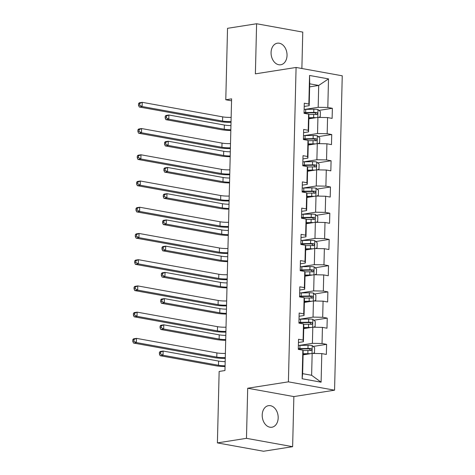 <?xml version="1.0" encoding="UTF-8"?>
<svg xmlns="http://www.w3.org/2000/svg" width="475" height="475" viewBox="0 0 475 475"><rect width="100%" height="100%" fill="white"/><g stroke="black" fill="none" stroke-linecap="round" stroke-linejoin="round"><path stroke-width="0.71" d="M271.065 52.541A10.919 7.903 81.1 0 0 280.743 64.772A10.919 7.903 81.1 0 0 287.037 55.427A10.919 7.903 81.1 0 0 277.358 43.195A10.919 7.903 81.1 0 0 271.065 52.541M262.206 415.008A10.919 7.903 81.1 0 0 271.884 427.239A10.919 7.903 81.1 0 0 278.178 417.893A10.919 7.903 81.1 0 0 268.5 405.662A10.919 7.903 81.1 0 0 262.206 415.008M301.88 68.507L302.765 32.098L256.607 23.75L227.531 28.316L225.785 99.768L231.551 100.813M334.56 390.189L342.249 75.804L296.085 67.456L288.402 381.841L334.56 390.189L293.859 396.583L247.695 388.235L246.472 438.336L292.636 446.684L293.859 396.583M292.636 446.684L263.56 451.25L217.402 442.902L246.472 438.336M309.647 86.872L318.707 85.447L309.724 83.82L309.189 105.676L308.851 104.043L304.297 103.223L304.048 113.311L308.602 114.131L308.21 130.275L303.656 129.449L303.406 139.537L307.96 140.357L307.568 156.501L303.014 155.675L302.765 165.763L307.319 166.588L306.927 182.727L302.373 181.901L302.124 191.989L306.678 192.814L306.286 208.953L301.732 208.127L301.483 218.215L306.037 219.04L305.645 235.178L301.091 234.353L300.841 244.441L305.395 245.266L305.003 261.404L300.449 260.585L300.206 270.667L304.754 271.492L304.362 287.63L299.808 286.811L299.565 296.899L304.119 297.718L303.721 313.862L299.167 313.037L298.923 323.125L303.478 323.944L303.08 340.088L298.526 339.263L298.282 349.351L302.836 350.176L302.136 378.753L321.1 382.185L311.624 375.286L312.158 353.43L303.098 354.855M308.851 104.043L309.546 75.466L328.51 78.892L327.815 107.475L332.369 108.3L318.98 110.402M321.1 382.185L321.801 353.602L326.355 354.427L326.598 344.339L322.044 343.514L322.442 327.376L326.99 328.201L327.239 318.113L322.685 317.288L323.077 301.15L327.631 301.975L327.881 291.887L323.327 291.062L323.718 274.924L328.272 275.743L328.522 265.662L323.968 264.836L324.36 248.698L328.914 249.518L329.163 239.43L324.609 238.61L325.001 222.466L329.555 223.292L329.804 213.204L325.25 212.384L325.642 196.24L330.196 197.066L330.446 186.978L325.892 186.152L326.283 170.014L330.838 170.84L331.087 160.752L326.533 159.927L326.925 143.788L331.479 144.614L331.728 134.526L327.174 133.701L327.566 117.562L332.12 118.388L332.369 108.3M217.402 442.902L219.147 371.45L224.96 370.536L231.598 98.853L225.785 99.768M308.602 114.131L308.94 115.763L308.548 131.907L303.572 132.685M308.869 118.809L317.923 117.39L317.532 133.528L304.338 135.601M308.548 131.907L308.21 130.275M327.566 117.562L317.923 117.39M327.174 133.701L317.532 133.528M307.96 140.357L308.299 141.989L307.907 158.133L302.937 158.911M308.228 145.041L317.282 143.616L316.89 159.754L303.697 161.827M307.907 158.133L307.568 156.501M326.925 143.788L317.282 143.616M326.533 159.927L316.89 159.754M307.319 166.588L307.657 168.221L307.266 184.359L302.296 185.137M307.586 171.267L316.641 169.842L316.249 185.98L303.056 188.053M307.266 184.359L306.927 182.727M326.283 170.014L316.641 169.842M325.892 186.152L316.249 185.98M306.678 192.814L307.016 194.447L306.624 210.585L301.655 211.369M306.945 197.493L316 196.068L315.608 212.212L302.415 214.284M306.624 210.585L306.286 208.953M325.642 196.24L316 196.068M325.25 212.384L315.608 212.212M306.037 219.04L306.375 220.673L305.983 236.811L301.013 237.595M306.304 223.719L315.358 222.3L314.967 238.438L301.773 240.51M305.983 236.811L305.645 235.178M325.001 222.466L315.358 222.3M324.609 238.61L314.967 238.438M305.395 245.266L305.734 246.899L305.342 263.037L300.372 263.821M305.662 249.945L314.717 248.526L314.325 264.664L301.132 266.736M305.342 263.037L305.003 261.404M324.36 248.698L314.717 248.526M323.968 264.836L314.325 264.664M304.754 271.492L305.098 273.125L304.701 289.263L299.731 290.047M305.021 276.171L314.076 274.752L313.684 290.89L300.497 292.962M304.701 289.263L304.362 287.63M323.718 274.924L314.076 274.752M323.327 291.062L313.684 290.89M304.119 297.718L304.457 299.351L304.059 315.495L299.09 316.273M304.38 302.403L313.435 300.978L313.043 317.116L299.856 319.188M304.059 315.495L303.721 313.862M323.077 301.15L313.435 300.978M322.685 317.288L313.043 317.116M303.478 323.944L303.816 325.583L303.418 341.721L298.448 342.499M303.739 328.629L312.799 327.204L312.402 343.342L299.214 345.414M303.418 341.721L303.08 340.088M322.442 327.376L312.799 327.204M322.044 343.514L312.402 343.342M302.836 350.176L303.175 351.809L302.64 373.665L302.136 378.753M321.801 353.602L312.158 353.43M256.607 23.75L255.384 73.851L296.085 67.456M247.695 388.235L288.402 381.841M302.64 373.665L311.624 375.286M309.189 105.676L304.214 106.459M304.98 109.375L318.173 107.302L318.707 85.447L328.51 78.892M309.724 83.82L309.546 75.466M327.815 107.475L318.173 107.302M326.598 344.339L313.209 346.441M327.239 318.113L313.85 320.215M327.881 291.887L314.492 293.989M328.522 265.662L315.133 267.763M329.163 239.43L315.774 241.537M329.804 213.204L316.415 215.306M330.446 186.978L317.057 189.08M331.087 160.752L317.698 162.854M331.728 134.526L318.339 136.628M225.275 357.628A8.532 1.437 1.4 0 1 216.79 357.111L136.378 342.57L133.475 343.027L213.881 357.568A12.795 2.155 -178.6 0 0 225.257 358.37M225.376 353.424A8.532 1.437 1.4 0 1 216.891 352.907L136.485 338.366L136.378 342.57L133.914 341.151L133.956 339.471L132.792 339.655L132.751 341.335L133.914 341.151M132.792 339.655L133.576 338.823L136.485 338.366L133.956 339.471M132.751 341.335L133.475 343.027M312.954 353.447L314.486 352.705L314.61 347.658L312.158 345.527A4.518 0.76 -178.6 0 0 308.061 345.26L299.968 345.396A13.051 2.197 -178.6 0 0 298.377 345.444M310.246 353.733A4.518 0.76 -178.6 0 0 307.859 353.661L303.127 353.744M308.281 354.041L303.115 354.13M302.913 350.556L307.937 350.467A4.518 0.76 1.4 0 1 310.947 350.592C312.117 350.063 312.134 349.392 311 348.573A4.518 0.76 -178.6 0 0 307.984 348.454L299.885 348.591A13.051 2.197 -178.6 0 0 298.3 348.638M298.288 349.048A10.836 1.823 1.4 0 1 300.414 348.971L308.512 348.828A2.304 0.386 1.4 0 1 309.326 348.84L310.329 350.039M225.073 365.809A8.532 1.437 1.4 0 1 218.482 365.275L163.026 355.247L160.117 355.704L215.579 365.732A12.795 2.155 -178.6 0 0 225.061 366.534M225.18 361.612A8.532 1.437 1.4 0 1 218.583 361.071L163.127 351.043L163.026 355.247L160.562 353.827L160.603 352.147L159.44 352.331L159.398 354.012L160.562 353.827M159.44 352.331L160.223 351.5L163.127 351.043L160.603 352.147M159.398 354.012L160.117 355.704M225.916 331.396A8.532 1.437 1.4 0 1 217.431 330.885L137.02 316.344L134.116 316.801L214.522 331.342A12.795 2.155 -178.6 0 0 225.898 332.144M226.017 327.198A8.532 1.437 1.4 0 1 217.532 326.681L137.121 312.14L137.02 316.344L134.556 314.925L134.597 313.245L133.433 313.429L133.392 315.109L134.556 314.925M133.433 313.429L134.217 312.598L137.121 312.14L134.597 313.245M133.392 315.109L134.116 316.801M226.557 305.17A8.532 1.437 1.4 0 1 218.072 304.659L137.661 290.118L134.752 290.569L215.163 305.11A12.795 2.155 -178.6 0 0 226.539 305.918M226.658 300.966A8.532 1.437 1.4 0 1 218.173 300.455L137.762 285.914L137.661 290.118L135.197 288.699L135.238 287.019L134.075 287.197L134.033 288.883L135.197 288.699M134.075 287.197L134.858 286.372L137.762 285.914L135.238 287.019M134.033 288.883L134.752 290.569M313.595 327.222L315.127 326.473L315.252 321.433L312.793 319.301A4.518 0.76 -178.6 0 0 308.702 319.028L300.61 319.17A13.051 2.197 -178.6 0 0 299.018 319.218M310.887 327.507A4.518 0.76 -178.6 0 0 308.501 327.435L303.768 327.518M308.922 327.815L303.757 327.904M303.555 324.33L308.578 324.241A4.518 0.76 1.4 0 1 311.588 324.366C312.758 323.837 312.776 323.166 311.642 322.347A4.518 0.76 -178.6 0 0 308.625 322.222L300.527 322.365A13.051 2.197 -178.6 0 0 298.941 322.412M298.929 322.822A10.836 1.823 1.4 0 1 301.055 322.739L309.154 322.602A2.304 0.386 1.4 0 1 309.967 322.608L310.971 323.813M225.714 339.583A8.532 1.437 1.4 0 1 219.123 339.049L163.667 329.021L160.758 329.478L216.214 339.506A12.795 2.155 -178.6 0 0 225.696 340.308M225.821 335.38A8.532 1.437 1.4 0 1 219.224 334.845L163.768 324.817L163.667 329.021L161.203 327.602L161.245 325.921L160.081 326.105L160.039 327.786L161.203 327.602M160.081 326.105L160.865 325.274L163.768 324.817L161.245 325.921M160.039 327.786L160.758 329.478M314.236 300.99L315.768 300.248L315.893 295.207L313.435 293.075A4.518 0.76 -178.6 0 0 309.344 292.802L301.251 292.944A13.051 2.197 -178.6 0 0 299.66 292.992M311.529 301.275A4.518 0.76 -178.6 0 0 309.136 301.209L304.41 301.293M309.558 301.589L304.398 301.678M304.196 298.104L309.219 298.015A4.518 0.76 1.4 0 1 312.229 298.14C313.399 297.611 313.417 296.94 312.283 296.121A4.518 0.76 -178.6 0 0 309.267 295.996L301.168 296.139A13.051 2.197 -178.6 0 0 299.577 296.186M299.571 296.59A10.836 1.823 1.4 0 1 301.696 296.513L309.795 296.37A2.304 0.386 1.4 0 1 310.608 296.382L311.612 297.587M226.355 313.358A8.532 1.437 1.4 0 1 219.765 312.823L164.308 302.795L161.399 303.252L216.855 313.28A12.795 2.155 -178.6 0 0 226.338 314.082M226.462 309.154A8.532 1.437 1.4 0 1 219.866 308.619L164.409 298.591L164.308 302.795L161.844 301.376L161.886 299.695L160.722 299.879L160.681 301.56L161.844 301.376M160.722 299.879L161.506 299.048L164.409 298.591L161.886 299.695M160.681 301.56L161.399 303.252M227.198 278.944A8.532 1.437 1.4 0 1 218.714 278.427L138.302 263.886L135.393 264.343L215.804 278.884A12.795 2.155 -178.6 0 0 227.181 279.686M227.299 274.74A8.532 1.437 1.4 0 1 218.815 274.229L138.403 259.688L138.302 263.886L135.838 262.473L135.88 260.793L134.716 260.971L134.674 262.651L135.838 262.473M134.716 260.971L135.5 260.14L138.403 259.688L135.88 260.793M134.674 262.651L135.393 264.343M227.84 252.718A8.532 1.437 1.4 0 1 219.355 252.201L138.943 237.66L136.034 238.118L216.446 252.658A12.795 2.155 -178.6 0 0 227.822 253.46M227.941 248.514A8.532 1.437 1.4 0 1 219.456 247.998L139.044 233.457L138.943 237.66L136.479 236.247L136.521 234.561L135.357 234.745L135.316 236.425L136.479 236.247M135.357 234.745L136.141 233.914L139.044 233.457L136.521 234.561M135.316 236.425L136.034 238.118M228.481 226.492A8.532 1.437 1.4 0 1 219.996 225.975L139.585 211.434L136.675 211.892L217.087 226.433A12.795 2.155 -178.6 0 0 228.463 227.234M228.582 222.288A8.532 1.437 1.4 0 1 220.097 221.772L139.686 207.231L139.585 211.434L137.121 210.015L137.162 208.335L135.998 208.519L135.957 210.199L137.121 210.015M135.998 208.519L136.782 207.688L139.686 207.231L137.162 208.335M135.957 210.199L136.675 211.892M314.878 274.764L316.409 274.022L316.534 268.981L314.076 266.849A4.518 0.76 -178.6 0 0 309.985 266.576L301.886 266.718A13.051 2.197 -178.6 0 0 300.301 266.766M312.17 275.049A4.518 0.76 -178.6 0 0 309.777 274.983L305.051 275.067M310.199 275.358L305.039 275.452M304.837 271.878L309.86 271.789A4.518 0.76 1.4 0 1 312.871 271.914C314.04 271.385 314.058 270.714 312.918 269.895A4.518 0.76 -178.6 0 0 309.908 269.77L301.809 269.913A13.051 2.197 -178.6 0 0 300.218 269.96M300.212 270.364A10.836 1.823 1.4 0 1 302.337 270.287L310.436 270.144A2.304 0.386 1.4 0 1 311.25 270.156L312.253 271.362M226.997 287.132A8.532 1.437 1.4 0 1 220.406 286.597L164.95 276.569L162.04 277.026L217.497 287.054A12.795 2.155 -178.6 0 0 226.979 287.85M227.103 282.928A8.532 1.437 1.4 0 1 220.507 282.393L165.051 272.365L164.95 276.569L162.486 275.15L162.527 273.469L161.363 273.653L161.322 275.334L162.486 275.15M161.363 273.653L162.147 272.822L165.051 272.365L162.527 273.469M161.322 275.334L162.04 277.026M315.519 248.538L317.051 247.796L317.175 242.755L314.717 240.617A4.518 0.76 -178.6 0 0 310.626 240.35L302.527 240.493A13.051 2.197 -178.6 0 0 300.942 240.54M312.811 248.823A4.518 0.76 -178.6 0 0 310.418 248.757L305.686 248.841M310.84 249.132L305.68 249.221M305.478 245.646L310.502 245.563A4.518 0.76 1.4 0 1 313.512 245.682C314.682 245.159 314.699 244.482 313.559 243.669A4.518 0.76 -178.6 0 0 310.549 243.544L302.45 243.687A13.051 2.197 -178.6 0 0 300.859 243.734M300.853 244.138A10.836 1.823 1.4 0 1 302.979 244.061L311.077 243.918A2.304 0.386 1.4 0 1 311.891 243.93L312.894 245.136M227.638 260.906A8.532 1.437 1.4 0 1 221.047 260.371L165.591 250.337L162.682 250.794L218.138 260.822A12.795 2.155 -178.6 0 0 227.62 261.624M227.745 256.702A8.532 1.437 1.4 0 1 221.148 256.168L165.692 246.139L165.591 250.337L163.127 248.924L163.168 247.243L162.005 247.422L161.963 249.108L163.127 248.924M162.005 247.422L162.783 246.59L165.692 246.139L163.168 247.243M161.963 249.108L162.682 250.794M316.16 222.312L317.692 221.57L317.817 216.523L315.358 214.391A4.518 0.76 -178.6 0 0 311.267 214.124L303.169 214.267A13.051 2.197 -178.6 0 0 301.577 214.308M313.452 222.597A4.518 0.76 -178.6 0 0 311.06 222.532L306.327 222.609M311.481 222.906L306.322 222.995M306.12 219.42L311.143 219.337A4.518 0.76 1.4 0 1 314.153 219.456C315.323 218.928 315.341 218.257 314.201 217.443A4.518 0.76 -178.6 0 0 311.19 217.318L303.092 217.461A13.051 2.197 -178.6 0 0 301.5 217.502M301.494 217.912A10.836 1.823 1.4 0 1 303.62 217.835L311.719 217.692A2.304 0.386 1.4 0 1 312.532 217.704L313.536 218.904M228.279 234.68A8.532 1.437 1.4 0 1 221.688 234.139L166.232 224.111L163.323 224.568L218.779 234.597A12.795 2.155 -178.6 0 0 228.261 235.398M228.386 230.476A8.532 1.437 1.4 0 1 221.789 229.936L166.333 219.907L166.232 224.111L163.768 222.698L163.81 221.012L162.646 221.196L162.604 222.876L163.768 222.698M162.646 221.196L163.424 220.364L166.333 219.907L163.81 221.012M162.604 222.876L163.323 224.568M316.801 196.086L318.333 195.344L318.458 190.297L316 188.165A4.518 0.76 -178.6 0 0 311.909 187.898L303.81 188.035A13.051 2.197 -178.6 0 0 302.219 188.082M314.094 196.371A4.518 0.76 -178.6 0 0 311.701 196.3L306.969 196.383M312.122 196.68L306.963 196.769M306.761 193.194L311.778 193.105A4.518 0.76 1.4 0 1 314.794 193.23C315.964 192.702 315.982 192.031 314.842 191.211A4.518 0.76 -178.6 0 0 311.832 191.092L303.733 191.229A13.051 2.197 -178.6 0 0 302.142 191.277M302.136 191.686A10.836 1.823 1.4 0 1 304.261 191.609L312.354 191.467A2.304 0.386 1.4 0 1 313.173 191.478L314.177 192.678M228.92 208.454A8.532 1.437 1.4 0 1 222.33 207.913L166.873 197.885L163.964 198.342L219.42 208.371A12.795 2.155 -178.6 0 0 228.902 209.172M229.027 204.25A8.532 1.437 1.4 0 1 222.431 203.71L166.974 193.681L166.873 197.885L164.409 196.466L164.451 194.786L163.287 194.97L163.246 196.65L164.409 196.466M163.287 194.97L164.065 194.138L166.974 193.681L164.451 194.786M163.246 196.65L163.964 198.342M317.442 169.86L318.974 169.118L319.099 164.071L316.641 161.939A4.518 0.76 -178.6 0 0 312.55 161.666L304.451 161.809A13.051 2.197 -178.6 0 0 302.86 161.856M314.735 170.145A4.518 0.76 -178.6 0 0 312.342 170.074L307.61 170.157M312.764 170.454L307.604 170.543M307.402 166.968L312.419 166.879A4.518 0.76 1.4 0 1 315.436 167.004C316.605 166.476 316.623 165.805 315.483 164.985A4.518 0.76 -178.6 0 0 312.473 164.861L304.374 165.003A13.051 2.197 -178.6 0 0 302.783 165.051M302.777 165.46A10.836 1.823 1.4 0 1 304.902 165.383L312.995 165.241A2.304 0.386 1.4 0 1 313.809 165.252L314.818 166.452M229.562 182.222A8.532 1.437 1.4 0 1 222.971 181.688L167.515 171.659L164.605 172.116L220.062 182.145A12.795 2.155 -178.6 0 0 229.544 182.946M229.662 178.024A8.532 1.437 1.4 0 1 223.072 177.484L167.616 167.455L167.515 171.659L165.051 170.24L165.092 168.56L163.928 168.744L163.887 170.424L165.051 170.24M163.928 168.744L164.706 167.912L167.616 167.455L165.092 168.56M163.887 170.424L164.605 172.116M318.084 143.628L319.616 142.886L319.74 137.845L317.282 135.713A4.518 0.76 -178.6 0 0 313.191 135.44L305.093 135.583A13.051 2.197 -178.6 0 0 303.501 135.63M315.376 143.919A4.518 0.76 -178.6 0 0 312.983 143.848L308.251 143.931M313.405 144.228L308.245 144.317M308.043 140.743L313.061 140.653A4.518 0.76 1.4 0 1 316.077 140.778C317.247 140.25 317.258 139.579 316.124 138.759A4.518 0.76 -178.6 0 0 313.114 138.635L305.015 138.777A13.051 2.197 -178.6 0 0 303.424 138.825M303.418 139.234A10.836 1.823 1.4 0 1 305.544 139.151L313.637 139.015A2.304 0.386 1.4 0 1 314.45 139.021L315.459 140.226M230.203 155.996A8.532 1.437 1.4 0 1 223.612 155.462L168.156 145.433L165.247 145.89L220.703 155.919A12.795 2.155 -178.6 0 0 230.185 156.72M230.304 151.792A8.532 1.437 1.4 0 1 223.713 151.258L168.257 141.229L168.156 145.433L165.692 144.014L165.733 142.334L164.57 142.518L164.528 144.198L165.692 144.014M164.57 142.518L165.348 141.687L168.257 141.229L165.733 142.334M164.528 144.198L165.247 145.89M318.725 117.402L320.257 116.66L320.382 111.619L317.923 109.487A4.518 0.76 -178.6 0 0 313.832 109.214L305.734 109.357A13.051 2.197 -178.6 0 0 304.142 109.404M316.017 117.687A4.518 0.76 -178.6 0 0 313.625 117.622L308.892 117.705M314.046 117.996L308.887 118.091M308.685 114.517L313.702 114.427A4.518 0.76 1.4 0 1 316.718 114.552C317.888 114.024 317.9 113.353 316.766 112.533A4.518 0.76 -178.6 0 0 313.755 112.409L305.657 112.551A13.051 2.197 -178.6 0 0 304.065 112.599M304.053 113.002A10.836 1.823 1.4 0 1 306.185 112.925L314.278 112.783A2.304 0.386 1.4 0 1 315.091 112.795L316.101 114M230.844 129.77A8.532 1.437 1.4 0 1 224.253 129.236L168.797 119.207L165.888 119.664L221.344 129.693A12.795 2.155 -178.6 0 0 230.826 130.488M230.945 125.566A8.532 1.437 1.4 0 1 224.354 125.032L168.898 115.003L168.797 119.207L166.333 117.788L166.375 116.108L165.211 116.292L165.169 117.972L166.333 117.788M165.211 116.292L165.989 115.461L168.898 115.003L166.375 116.108M165.169 117.972L165.888 119.664M229.122 200.266A8.532 1.437 1.4 0 1 220.638 199.749L140.226 185.208L137.317 185.666L217.728 200.207A12.795 2.155 -178.6 0 0 229.104 201.008M229.223 196.062A8.532 1.437 1.4 0 1 220.738 195.546L140.327 181.005L140.226 185.208L137.762 183.789L137.803 182.109L136.64 182.293L136.598 183.973L137.762 183.789M136.64 182.293L137.423 181.462L140.327 181.005L137.803 182.109M136.598 183.973L137.317 185.666M229.763 174.04A8.532 1.437 1.4 0 1 221.279 173.523L140.867 158.982L137.958 159.44L218.369 173.981A12.795 2.155 -178.6 0 0 229.746 174.782M229.864 169.836A8.532 1.437 1.4 0 1 221.38 169.32L140.968 154.779L140.867 158.982L138.403 157.563L138.445 155.883L137.281 156.067L137.239 157.748L138.403 157.563M137.281 156.067L138.065 155.236L140.968 154.779L138.445 155.883M137.239 157.748L137.958 159.44M230.405 147.808A8.532 1.437 1.4 0 1 221.92 147.298L141.508 132.757L138.599 133.214L219.011 147.755A12.795 2.155 -178.6 0 0 230.387 148.556M230.506 143.61A8.532 1.437 1.4 0 1 222.021 143.094L141.609 128.553L141.508 132.757L139.044 131.338L139.086 129.657L137.922 129.841L137.881 131.522L139.044 131.338M137.922 129.841L138.7 129.01L141.609 128.553L139.086 129.657M137.881 131.522L138.599 133.214M231.046 121.582A8.532 1.437 1.4 0 1 222.561 121.072L142.15 106.525L139.24 106.982L219.652 121.523A12.795 2.155 -178.6 0 0 231.028 122.33M231.147 117.378A8.532 1.437 1.4 0 1 222.662 116.868L142.251 102.327L142.15 106.525L139.686 105.112L139.727 103.431L138.563 103.609L138.522 105.296L139.686 105.112M138.563 103.609L139.341 102.784L142.251 102.327L139.727 103.431M138.522 105.296L139.24 106.982M216.79 357.111L216.891 352.907M312.027 353.453L312.218 345.58M299.885 348.591L299.968 345.396M307.984 348.454L308.061 345.26M307.859 353.661L307.937 350.467M218.482 365.275L218.583 361.071M309.326 348.84L311 348.573M217.431 330.885L217.532 326.681M218.072 304.659L218.173 300.455M312.663 327.228L312.859 319.354M300.527 322.365L300.61 319.17M308.625 322.222L308.702 319.028M308.501 327.435L308.578 324.241M219.123 339.049L219.224 334.845M309.967 322.608L311.642 322.347M313.304 300.996L313.5 293.128M301.168 296.139L301.251 292.944M309.267 295.996L309.344 292.802M309.136 301.209L309.219 298.015M219.765 312.823L219.866 308.619M310.608 296.382L312.283 296.121M218.714 278.427L218.815 274.229M219.355 252.201L219.456 247.998M219.996 225.975L220.097 221.772M313.945 274.77L314.141 266.902M301.809 269.913L301.886 266.718M309.908 269.77L309.985 266.576M309.777 274.983L309.86 271.789M220.406 286.597L220.507 282.393M311.25 270.156L312.918 269.895M314.587 248.544L314.782 240.671M302.45 243.687L302.527 240.493M310.549 243.544L310.626 240.35M310.418 248.757L310.502 245.563M221.047 260.371L221.148 256.168M311.891 243.93L313.559 243.669M315.228 222.318L315.424 214.445M303.092 217.461L303.169 214.267M311.19 217.318L311.267 214.124M311.06 222.532L311.143 219.337M221.688 234.139L221.789 229.936M312.532 217.704L314.201 217.443M315.869 196.092L316.065 188.219M303.733 191.229L303.81 188.035M311.832 191.092L311.909 187.898M311.701 196.3L311.778 193.105M222.33 207.913L222.431 203.71M313.173 191.478L314.842 191.211M316.51 169.866L316.706 161.993M304.374 165.003L304.451 161.809M312.473 164.861L312.55 161.666M312.342 170.074L312.419 166.879M222.971 181.688L223.072 177.484M313.809 165.252L315.483 164.985M317.152 143.64L317.348 135.767M305.015 138.777L305.093 135.583M313.114 138.635L313.191 135.44M312.983 143.848L313.061 140.653M223.612 155.462L223.713 151.258M314.45 139.021L316.124 138.759M317.793 117.408L317.989 109.541M305.657 112.551L305.734 109.357M313.755 112.409L313.832 109.214M313.625 117.622L313.702 114.427M224.253 129.236L224.354 125.032M315.091 112.795L316.766 112.533M220.638 199.749L220.738 195.546M221.279 173.523L221.38 169.32M221.92 147.298L222.021 143.094M222.561 121.072L222.662 116.868"/></g></svg>
